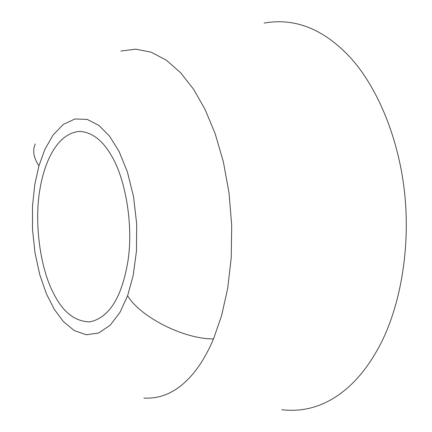 <?xml version="1.0" encoding="UTF-8"?>
<svg xmlns="http://www.w3.org/2000/svg" width="432" height="432" viewBox="0 0 432 432"><rect width="100%" height="100%" fill="white"/><g stroke="black" fill="none" stroke-linecap="round" stroke-linejoin="round"><path stroke-width="0.65" d="M281.696 409.714C303.545 412.285 323.719 406.463 342.225 392.251C356.702 381.148 369.311 365.391 380.047 344.979C399.163 308.788 410.929 250.819 404.541 192.316C398.169 133.812 374.771 83.511 349.304 56.452C323.066 28.787 294.678 17.663 264.146 23.08M38.929 165.834L34.787 184.507L32.503 206.037L32.508 229.295L34.992 252.752L39.787 274.747L46.424 293.89L54.27 309.323L63.418 321.619L74.266 330.593L86.27 334.741L98.566 333.034L110.111 325.296L119.993 312.341L127.618 295.709L133.186 275.481L136.458 251.057L136.685 224.041L133.569 196.819L127.418 171.968L119.075 151.448L109.571 136.199L99.004 125.474L87.178 119.389L74.941 118.978L63.283 124.427L53.077 135.022L44.896 149.369L38.929 165.834C33.523 157.68 32.314 150.368 35.311 143.899M53.185 292.545C62.505 311.828 74.736 321.602 89.861 321.872C109.215 317.731 121.932 297.329 128.002 260.669C133.769 223.123 124.583 176.062 110.786 154.602C102.065 139.892 91.724 132.165 79.763 131.42C59.125 132.829 45.117 157.842 39.863 189.697C33.928 224.003 40.667 268.909 53.185 292.545M120.83 51.041L135.778 49.162L151.173 52.191L166.363 60.199L180.7 72.819L193.622 89.327L204.989 109.247L215.114 133.531L223.344 161.752L229.03 192.888L231.709 225.466L231.217 257.812L227.702 288.295L221.605 315.608L213.521 338.915C183.935 339.206 140.173 316.991 127.618 295.709M213.521 338.915C205.789 357.129 196.592 371.272 185.927 381.348C173.254 393.385 159.251 398.952 143.921 398.05"/></g></svg>
